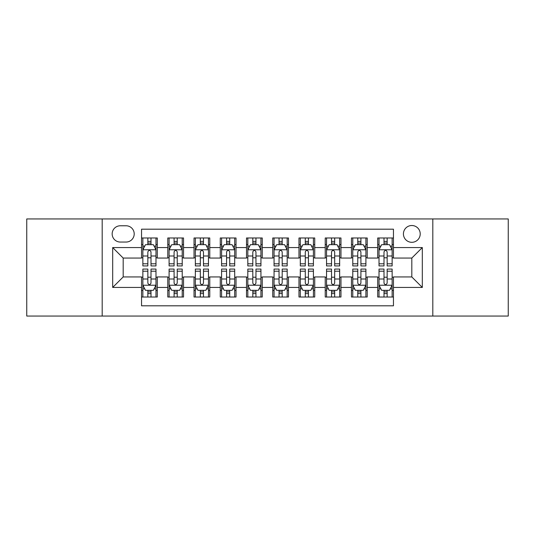 <?xml version="1.0" encoding="UTF-8"?>
<svg xmlns="http://www.w3.org/2000/svg" width="535" height="535" viewBox="0 0 535 535"><rect width="100%" height="100%" fill="white"/><g stroke="black" fill="none" stroke-linecap="round" stroke-linejoin="round"><path stroke-width="0.8" d="M411.816 225.516A8.399 8.399 0 0 0 403.423 233.915A8.399 8.399 0 0 0 411.816 242.308A8.399 8.399 0 0 0 420.216 233.915A8.399 8.399 0 0 0 411.816 225.516M432.808 316.045L508.25 316.045L508.25 218.955L432.808 218.955L432.808 316.045L102.192 316.045L102.192 218.955L26.75 218.955L26.75 316.045L102.192 316.045M393.452 237.981L377.71 237.981L377.71 247.558L367.211 247.558L367.211 258.051L377.71 258.051L377.71 247.558M367.211 247.558L367.211 237.981L351.468 237.981L351.468 247.558L340.969 247.558L340.969 258.051L351.468 258.051L351.468 247.558M340.969 247.558L340.969 237.981L325.226 237.981L325.226 247.558L314.734 247.558L314.734 258.051L325.226 258.051L325.226 247.558M314.734 247.558L314.734 237.981L298.985 237.981L298.985 247.558L288.492 247.558L288.492 258.051L298.985 258.051L298.985 247.558M288.492 247.558L288.492 237.981L272.75 237.981L272.75 247.558L262.25 247.558L262.25 258.051L272.75 258.051L272.75 247.558M262.25 247.558L262.25 237.981L246.508 237.981L246.508 247.558L236.015 247.558L236.015 258.051L246.508 258.051L246.508 247.558M236.015 247.558L236.015 237.981L220.266 237.981L220.266 247.558L209.773 247.558L209.773 258.051L220.266 258.051L220.266 247.558M209.773 247.558L209.773 237.981L194.031 237.981L194.031 247.558L183.532 247.558L183.532 258.051L194.031 258.051L194.031 247.558M183.532 247.558L183.532 237.981L167.789 237.981L167.789 258.051L157.29 258.051L157.29 237.981L141.548 237.981M141.548 297.019L157.29 297.019L157.29 276.949L167.789 276.949L167.789 297.019L183.532 297.019L183.532 276.949L194.031 276.949L194.031 287.442L183.532 287.442M194.031 287.442L194.031 297.019L209.773 297.019L209.773 276.949L220.266 276.949L220.266 287.442L209.773 287.442M220.266 287.442L220.266 297.019L236.015 297.019L236.015 276.949L246.508 276.949L246.508 287.442L236.015 287.442M246.508 287.442L246.508 297.019L262.25 297.019L262.25 276.949L272.75 276.949L272.75 287.442L262.25 287.442M272.75 287.442L272.75 297.019L288.492 297.019L288.492 276.949L298.985 276.949L298.985 287.442L288.492 287.442M298.985 287.442L298.985 297.019L314.734 297.019L314.734 276.949L325.226 276.949L325.226 287.442L314.734 287.442M325.226 287.442L325.226 297.019L340.969 297.019L340.969 276.949L351.468 276.949L351.468 287.442L340.969 287.442M351.468 287.442L351.468 297.019L367.211 297.019L367.211 276.949L377.71 276.949L377.71 287.442L367.211 287.442M120.295 242.047L126.066 242.047A8.132 8.132 0 0 0 134.205 233.915A8.132 8.132 0 0 0 126.066 225.777L120.295 225.777A8.132 8.132 0 0 0 112.163 233.915A8.132 8.132 0 0 0 120.295 242.047M432.808 218.955L102.192 218.955M393.452 247.558L393.452 229.187L141.548 229.187L141.548 258.051L123.184 258.051L123.184 276.949L141.548 276.949L141.548 305.813L393.452 305.813L393.452 276.949L411.816 276.949L411.816 258.051L393.452 258.051L393.452 247.558L422.316 247.558L422.316 287.442L393.452 287.442M141.548 287.442L112.684 287.442L112.684 247.558L141.548 247.558M377.71 287.442L377.71 297.019L393.452 297.019M141.548 244.542L142.858 244.542M147.847 244.542L150.997 244.542M155.979 244.542L157.29 244.542M141.548 257.79L142.858 257.79M147.847 257.79L150.997 257.79M155.979 257.79L157.29 257.79M141.548 277.21L142.858 277.21M147.847 277.21L150.997 277.21M155.979 277.21L157.29 277.21M141.548 290.458L142.858 290.458M147.847 290.458L150.997 290.458M155.979 290.458L157.29 290.458M167.789 257.79L169.1 257.79M174.089 257.79L177.232 257.79M182.221 257.79L183.532 257.79M167.789 244.542L169.1 244.542M174.089 244.542L177.232 244.542M182.221 244.542L183.532 244.542M167.789 277.21L169.1 277.21M174.089 277.21L177.232 277.21M182.221 277.21L183.532 277.21M167.789 290.458L169.1 290.458M174.089 290.458L177.232 290.458M182.221 290.458L183.532 290.458M194.031 277.21L195.342 277.21M200.324 277.21L203.474 277.21M208.463 277.21L209.773 277.21M194.031 290.458L195.342 290.458M200.324 290.458L203.474 290.458M208.463 290.458L209.773 290.458M194.031 244.542L195.342 244.542M200.324 244.542L203.474 244.542M208.463 244.542L209.773 244.542M194.031 257.79L195.342 257.79M200.324 257.79L203.474 257.79M208.463 257.79L209.773 257.79M220.266 277.21L221.584 277.21M226.566 277.21L229.716 277.21M234.698 277.21L236.015 277.21M220.266 290.458L221.584 290.458M226.566 290.458L229.716 290.458M234.698 290.458L236.015 290.458M220.266 244.542L221.584 244.542M226.566 244.542L229.716 244.542M234.698 244.542L236.015 244.542M220.266 257.79L221.584 257.79M226.566 257.79L229.716 257.79M234.698 257.79L236.015 257.79M246.508 277.21L247.819 277.21M252.808 277.21L255.957 277.21M260.94 277.21L262.25 277.21M246.508 290.458L247.819 290.458M252.808 290.458L255.957 290.458M260.94 290.458L262.25 290.458M246.508 244.542L247.819 244.542M252.808 244.542L255.957 244.542M260.94 244.542L262.25 244.542M246.508 257.79L247.819 257.79M252.808 257.79L255.957 257.79M260.94 257.79L262.25 257.79M272.75 277.21L274.06 277.21M279.043 277.21L282.192 277.21M287.181 277.21L288.492 277.21M272.75 290.458L274.06 290.458M279.043 290.458L282.192 290.458M287.181 290.458L288.492 290.458M272.75 244.542L274.06 244.542M279.043 244.542L282.192 244.542M287.181 244.542L288.492 244.542M272.75 257.79L274.06 257.79M279.043 257.79L282.192 257.79M287.181 257.79L288.492 257.79M298.985 277.21L300.302 277.21M305.284 277.21L308.434 277.21M313.416 277.21L314.734 277.21M298.985 290.458L300.302 290.458M305.284 290.458L308.434 290.458M313.416 290.458L314.734 290.458M298.985 244.542L300.302 244.542M305.284 244.542L308.434 244.542M313.416 244.542L314.734 244.542M298.985 257.79L300.302 257.79M305.284 257.79L308.434 257.79M313.416 257.79L314.734 257.79M325.226 277.21L326.537 277.21M331.526 277.21L334.676 277.21M339.658 277.21L340.969 277.21M325.226 290.458L326.537 290.458M331.526 290.458L334.676 290.458M339.658 290.458L340.969 290.458M325.226 244.542L326.537 244.542M331.526 244.542L334.676 244.542M339.658 244.542L340.969 244.542M325.226 257.79L326.537 257.79M331.526 257.79L334.676 257.79M339.658 257.79L340.969 257.79M351.468 277.21L352.779 277.21M357.768 277.21L360.911 277.21M365.9 277.21L367.211 277.21M351.468 290.458L352.779 290.458M357.768 290.458L360.911 290.458M365.9 290.458L367.211 290.458M351.468 244.542L352.779 244.542M357.768 244.542L360.911 244.542M365.9 244.542L367.211 244.542M351.468 257.79L352.779 257.79M357.768 257.79L360.911 257.79M365.9 257.79L367.211 257.79M377.71 277.21L379.021 277.21M384.003 277.21L387.153 277.21M392.142 277.21L393.452 277.21M377.71 290.458L379.021 290.458M384.003 290.458L387.153 290.458M392.142 290.458L393.452 290.458M377.71 244.542L379.021 244.542M384.003 244.542L387.153 244.542M392.142 244.542L393.452 244.542M377.71 257.79L379.021 257.79M384.003 257.79L387.153 257.79M392.142 257.79L393.452 257.79M123.184 258.051L112.684 247.558M123.184 276.949L112.684 287.442M422.316 247.558L411.816 258.051M422.316 287.442L411.816 276.949M150.997 241.392L147.847 241.392M155.979 263.788L150.997 263.788L150.997 265.928L155.979 265.928L155.979 249.919L153.358 244.669L145.487 244.669L142.858 249.919L142.858 265.928L147.847 265.928L147.847 263.788L142.858 263.788M142.858 249.919L142.858 237.981M155.979 249.919L155.979 237.981M147.847 244.669L147.847 237.981M150.997 237.981L150.997 244.669M150.997 263.788L150.997 251.885C149.947 249.865 148.897 249.865 147.847 251.885L147.847 263.788M147.847 293.608L150.997 293.608M142.858 271.212L147.847 271.212L147.847 269.072L142.858 269.072L142.858 285.081L145.487 290.331L153.358 290.331L155.979 285.081L155.979 269.072L150.997 269.072L150.997 271.212L155.979 271.212M155.979 285.081L155.979 297.019M142.858 285.081L142.858 297.019M150.997 290.331L150.997 297.019M147.847 297.019L147.847 290.331M147.847 271.212L147.847 283.115C148.897 285.135 149.947 285.135 150.997 283.115L150.997 271.212M177.232 241.392L174.089 241.392M182.221 263.788L177.232 263.788L177.232 265.928L182.221 265.928L182.221 249.919L179.599 244.669L171.722 244.669L169.1 249.919L169.1 265.928L174.089 265.928L174.089 263.788L169.1 263.788M169.1 249.919L169.1 237.981M182.221 249.919L182.221 237.981M174.089 244.669L174.089 237.981M177.232 237.981L177.232 244.669M177.232 263.788L177.232 251.885C176.189 249.865 175.139 249.865 174.089 251.885L174.089 263.788M203.474 241.392L200.324 241.392M208.463 263.788L203.474 263.788L203.474 265.928L208.463 265.928L208.463 249.919L205.835 244.669L197.963 244.669L195.342 249.919L195.342 265.928L200.324 265.928L200.324 263.788L195.342 263.788M195.342 249.919L195.342 237.981M208.463 249.919L208.463 237.981M200.324 244.669L200.324 237.981M203.474 237.981L203.474 244.669M203.474 263.788L203.474 251.885C202.424 249.865 201.374 249.865 200.324 251.885L200.324 263.788M229.716 241.392L226.566 241.392M234.698 263.788L229.716 263.788L229.716 265.928L234.698 265.928L234.698 249.919L232.076 244.669L224.205 244.669L221.584 249.919L221.584 265.928L226.566 265.928L226.566 263.788L221.584 263.788M221.584 249.919L221.584 237.981M234.698 249.919L234.698 237.981M226.566 244.669L226.566 237.981M229.716 237.981L229.716 244.669M229.716 263.788L229.716 251.885C228.666 249.865 227.616 249.865 226.566 251.885L226.566 263.788M255.957 241.392L252.808 241.392M260.94 263.788L255.957 263.788L255.957 265.928L260.94 265.928L260.94 249.919L258.318 244.669L250.447 244.669L247.819 249.919L247.819 265.928L252.808 265.928L252.808 263.788L247.819 263.788M247.819 249.919L247.819 237.981M260.94 249.919L260.94 237.981M252.808 244.669L252.808 237.981M255.957 237.981L255.957 244.669M255.957 263.788L255.957 251.885C254.907 249.865 253.857 249.865 252.808 251.885L252.808 263.788M174.089 293.608L177.232 293.608M169.1 271.212L174.089 271.212L174.089 269.072L169.1 269.072L169.1 285.081L171.722 290.331L179.599 290.331L182.221 285.081L182.221 269.072L177.232 269.072L177.232 271.212L182.221 271.212M182.221 285.081L182.221 297.019M169.1 285.081L169.1 297.019M177.232 290.331L177.232 297.019M174.089 297.019L174.089 290.331M174.089 271.212L174.089 283.115C175.132 285.135 176.182 285.135 177.232 283.115L177.232 271.212M200.324 293.608L203.474 293.608M195.342 271.212L200.324 271.212L200.324 269.072L195.342 269.072L195.342 285.081L197.963 290.331L205.835 290.331L208.463 285.081L208.463 269.072L203.474 269.072L203.474 271.212L208.463 271.212M208.463 285.081L208.463 297.019M195.342 285.081L195.342 297.019M203.474 290.331L203.474 297.019M200.324 297.019L200.324 290.331M200.324 271.212L200.324 283.115C201.374 285.135 202.424 285.135 203.474 283.115L203.474 271.212M226.566 293.608L229.716 293.608M221.584 271.212L226.566 271.212L226.566 269.072L221.584 269.072L221.584 285.081L224.205 290.331L232.076 290.331L234.698 285.081L234.698 269.072L229.716 269.072L229.716 271.212L234.698 271.212M234.698 285.081L234.698 297.019M221.584 285.081L221.584 297.019M229.716 290.331L229.716 297.019M226.566 297.019L226.566 290.331M226.566 271.212L226.566 283.115C227.616 285.135 228.666 285.135 229.716 283.115L229.716 271.212M252.808 293.608L255.957 293.608M247.819 271.212L252.808 271.212L252.808 269.072L247.819 269.072L247.819 285.081L250.447 290.331L258.318 290.331L260.94 285.081L260.94 269.072L255.957 269.072L255.957 271.212L260.94 271.212M260.94 285.081L260.94 297.019M247.819 285.081L247.819 297.019M255.957 290.331L255.957 297.019M252.808 297.019L252.808 290.331M252.808 271.212L252.808 283.115C253.851 285.135 254.901 285.135 255.957 283.115L255.957 271.212M282.192 241.392L279.043 241.392M287.181 263.788L282.192 263.788L282.192 265.928L287.181 265.928L287.181 249.919L284.553 244.669L276.682 244.669L274.06 249.919L274.06 265.928L279.043 265.928L279.043 263.788L274.06 263.788M274.06 249.919L274.06 237.981M287.181 249.919L287.181 237.981M279.043 244.669L279.043 237.981M282.192 237.981L282.192 244.669M282.192 263.788L282.192 251.885C281.149 249.865 280.099 249.865 279.043 251.885L279.043 263.788M279.043 293.608L282.192 293.608M274.06 271.212L279.043 271.212L279.043 269.072L274.06 269.072L274.06 285.081L276.682 290.331L284.553 290.331L287.181 285.081L287.181 269.072L282.192 269.072L282.192 271.212L287.181 271.212M287.181 285.081L287.181 297.019M274.06 285.081L274.06 297.019M282.192 290.331L282.192 297.019M279.043 297.019L279.043 290.331M279.043 271.212L279.043 283.115C280.093 285.135 281.142 285.135 282.192 283.115L282.192 271.212M308.434 241.392L305.284 241.392M313.416 263.788L308.434 263.788L308.434 265.928L313.416 265.928L313.416 249.919L310.795 244.669L302.924 244.669L300.302 249.919L300.302 265.928L305.284 265.928L305.284 263.788L300.302 263.788M300.302 249.919L300.302 237.981M313.416 249.919L313.416 237.981M305.284 244.669L305.284 237.981M308.434 237.981L308.434 244.669M308.434 263.788L308.434 251.885C307.384 249.865 306.334 249.865 305.284 251.885L305.284 263.788M305.284 293.608L308.434 293.608M300.302 271.212L305.284 271.212L305.284 269.072L300.302 269.072L300.302 285.081L302.924 290.331L310.795 290.331L313.416 285.081L313.416 269.072L308.434 269.072L308.434 271.212L313.416 271.212M313.416 285.081L313.416 297.019M300.302 285.081L300.302 297.019M308.434 290.331L308.434 297.019M305.284 297.019L305.284 290.331M305.284 271.212L305.284 283.115C306.334 285.135 307.384 285.135 308.434 283.115L308.434 271.212M334.676 241.392L331.526 241.392M339.658 263.788L334.676 263.788L334.676 265.928L339.658 265.928L339.658 249.919L337.037 244.669L329.165 244.669L326.537 249.919L326.537 265.928L331.526 265.928L331.526 263.788L326.537 263.788M326.537 249.919L326.537 237.981M339.658 249.919L339.658 237.981M331.526 244.669L331.526 237.981M334.676 237.981L334.676 244.669M334.676 263.788L334.676 251.885C333.626 249.865 332.576 249.865 331.526 251.885L331.526 263.788M331.526 293.608L334.676 293.608M326.537 271.212L331.526 271.212L331.526 269.072L326.537 269.072L326.537 285.081L329.165 290.331L337.037 290.331L339.658 285.081L339.658 269.072L334.676 269.072L334.676 271.212L339.658 271.212M339.658 285.081L339.658 297.019M326.537 285.081L326.537 297.019M334.676 290.331L334.676 297.019M331.526 297.019L331.526 290.331M331.526 271.212L331.526 283.115C332.576 285.135 333.626 285.135 334.676 283.115L334.676 271.212M360.911 241.392L357.768 241.392M365.9 263.788L360.911 263.788L360.911 265.928L365.9 265.928L365.9 249.919L363.278 244.669L355.401 244.669L352.779 249.919L352.779 265.928L357.768 265.928L357.768 263.788L352.779 263.788M352.779 249.919L352.779 237.981M365.9 249.919L365.9 237.981M357.768 244.669L357.768 237.981M360.911 237.981L360.911 244.669M360.911 263.788L360.911 251.885C359.868 249.865 358.818 249.865 357.768 251.885L357.768 263.788M357.768 293.608L360.911 293.608M352.779 271.212L357.768 271.212L357.768 269.072L352.779 269.072L352.779 285.081L355.401 290.331L363.278 290.331L365.9 285.081L365.9 269.072L360.911 269.072L360.911 271.212L365.9 271.212M365.9 285.081L365.9 297.019M352.779 285.081L352.779 297.019M360.911 290.331L360.911 297.019M357.768 297.019L357.768 290.331M357.768 271.212L357.768 283.115C358.811 285.135 359.861 285.135 360.911 283.115L360.911 271.212M387.153 241.392L384.003 241.392M392.142 263.788L387.153 263.788L387.153 265.928L392.142 265.928L392.142 249.919L389.513 244.669L381.642 244.669L379.021 249.919L379.021 265.928L384.003 265.928L384.003 263.788L379.021 263.788M379.021 249.919L379.021 237.981M392.142 249.919L392.142 237.981M384.003 244.669L384.003 237.981M387.153 237.981L387.153 244.669M387.153 263.788L387.153 251.885C386.103 249.865 385.053 249.865 384.003 251.885L384.003 263.788M384.003 293.608L387.153 293.608M379.021 271.212L384.003 271.212L384.003 269.072L379.021 269.072L379.021 285.081L381.642 290.331L389.513 290.331L392.142 285.081L392.142 269.072L387.153 269.072L387.153 271.212L392.142 271.212M392.142 285.081L392.142 297.019M379.021 285.081L379.021 297.019M387.153 290.331L387.153 297.019M384.003 297.019L384.003 290.331M384.003 271.212L384.003 283.115C385.053 285.135 386.103 285.135 387.153 283.115L387.153 271.212M167.789 287.442L157.29 287.442M167.789 247.558L157.29 247.558M155.912 249.785L142.925 249.785M142.858 246.113L144.764 246.113M154.08 246.113L155.979 246.113M147.847 256.004L142.858 256.004M155.979 256.004L150.997 256.004M150.997 243.064L147.847 243.064M142.925 285.215L155.912 285.215M155.979 288.887L154.08 288.887M144.764 288.887L142.858 288.887M150.997 278.996L155.979 278.996M142.858 278.996L147.847 278.996M147.847 291.936L150.997 291.936M182.154 249.785L169.167 249.785M169.1 246.113L171.006 246.113M180.322 246.113L182.221 246.113M174.089 256.004L169.1 256.004M182.221 256.004L177.232 256.004M177.232 243.064L174.089 243.064M208.396 249.785L195.409 249.785M195.342 246.113L197.241 246.113M206.557 246.113L208.463 246.113M200.324 256.004L195.342 256.004M208.463 256.004L203.474 256.004M203.474 243.064L200.324 243.064M234.638 249.785L221.644 249.785M221.584 246.113L223.483 246.113M232.799 246.113L234.698 246.113M226.566 256.004L221.584 256.004M234.698 256.004L229.716 256.004M229.716 243.064L226.566 243.064M260.873 249.785L247.886 249.785M247.819 246.113L249.725 246.113M259.04 246.113L260.94 246.113M252.808 256.004L247.819 256.004M260.94 256.004L255.957 256.004M255.957 243.064L252.808 243.064M169.167 285.215L182.154 285.215M182.221 288.887L180.322 288.887M171.006 288.887L169.1 288.887M177.232 278.996L182.221 278.996M169.1 278.996L174.089 278.996M174.089 291.936L177.232 291.936M195.409 285.215L208.396 285.215M208.463 288.887L206.557 288.887M197.241 288.887L195.342 288.887M203.474 278.996L208.463 278.996M195.342 278.996L200.324 278.996M200.324 291.936L203.474 291.936M221.644 285.215L234.638 285.215M234.698 288.887L232.799 288.887M223.483 288.887L221.584 288.887M229.716 278.996L234.698 278.996M221.584 278.996L226.566 278.996M226.566 291.936L229.716 291.936M247.886 285.215L260.873 285.215M260.94 288.887L259.04 288.887M249.725 288.887L247.819 288.887M255.957 278.996L260.94 278.996M247.819 278.996L252.808 278.996M252.808 291.936L255.957 291.936M287.114 249.785L274.127 249.785M274.06 246.113L275.96 246.113M285.275 246.113L287.181 246.113M279.043 256.004L274.06 256.004M287.181 256.004L282.192 256.004M282.192 243.064L279.043 243.064M274.127 285.215L287.114 285.215M287.181 288.887L285.275 288.887M275.96 288.887L274.06 288.887M282.192 278.996L287.181 278.996M274.06 278.996L279.043 278.996M279.043 291.936L282.192 291.936M313.356 249.785L300.362 249.785M300.302 246.113L302.201 246.113M311.517 246.113L313.416 246.113M305.284 256.004L300.302 256.004M313.416 256.004L308.434 256.004M308.434 243.064L305.284 243.064M300.362 285.215L313.356 285.215M313.416 288.887L311.517 288.887M302.201 288.887L300.302 288.887M308.434 278.996L313.416 278.996M300.302 278.996L305.284 278.996M305.284 291.936L308.434 291.936M339.591 249.785L326.604 249.785M326.537 246.113L328.443 246.113M337.759 246.113L339.658 246.113M331.526 256.004L326.537 256.004M339.658 256.004L334.676 256.004M334.676 243.064L331.526 243.064M326.604 285.215L339.591 285.215M339.658 288.887L337.759 288.887M328.443 288.887L326.537 288.887M334.676 278.996L339.658 278.996M326.537 278.996L331.526 278.996M331.526 291.936L334.676 291.936M365.833 249.785L352.846 249.785M352.779 246.113L354.678 246.113M363.994 246.113L365.9 246.113M357.768 256.004L352.779 256.004M365.9 256.004L360.911 256.004M360.911 243.064L357.768 243.064M352.846 285.215L365.833 285.215M365.9 288.887L363.994 288.887M354.678 288.887L352.779 288.887M360.911 278.996L365.9 278.996M352.779 278.996L357.768 278.996M357.768 291.936L360.911 291.936M392.075 249.785L379.088 249.785M379.021 246.113L380.92 246.113M390.236 246.113L392.142 246.113M384.003 256.004L379.021 256.004M392.142 256.004L387.153 256.004M387.153 243.064L384.003 243.064M379.088 285.215L392.075 285.215M392.142 288.887L390.236 288.887M380.92 288.887L379.021 288.887M387.153 278.996L392.142 278.996M379.021 278.996L384.003 278.996M384.003 291.936L387.153 291.936"/></g></svg>

